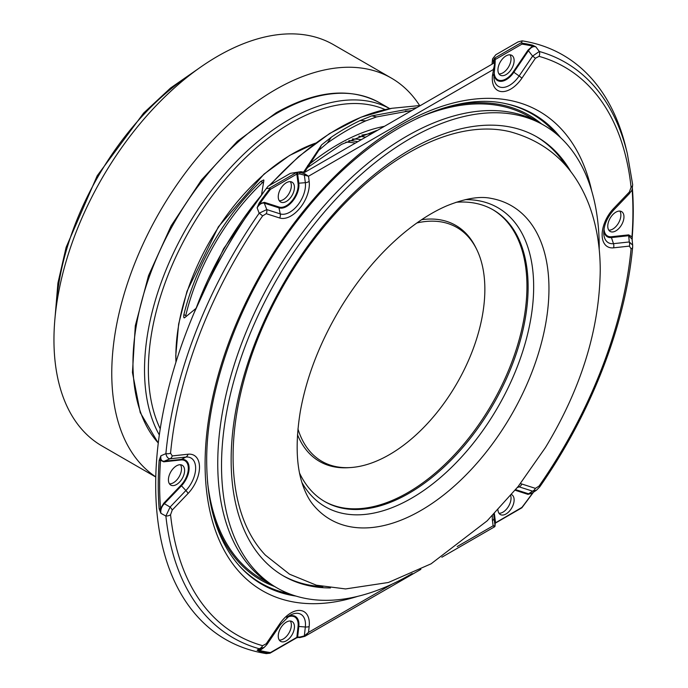 <?xml version="1.0" encoding="UTF-8"?>
<svg xmlns="http://www.w3.org/2000/svg" width="688" height="688" viewBox="0 0 688 688"><rect width="100%" height="100%" fill="white"/><g stroke="black" fill="none" stroke-linecap="round" stroke-linejoin="round"><path stroke-width="1.03" d="M419.603 105.496A231.641 133.739 120 0 0 391.377 78.097A231.641 133.739 120 0 0 275.561 89.569A231.641 133.739 120 0 0 125.345 290.026A231.641 133.739 120 0 0 155.78 476.861M391.377 78.097L333.568 44.72A231.641 133.739 120 0 0 217.752 56.192A231.641 133.739 120 0 0 66.426 260.313A231.641 133.739 120 0 0 101.927 445.936L155.78 477.025M493.95 514.056L493.889 515.656A22.111 12.771 120 0 0 494.036 518.047L495.033 525.821A1.092 1.084 60 0 1 494.5 526.853L493.124 525.795L495.033 525.821L495.188 523A1.092 0.886 0.5 0 1 495.197 523.095L495.188 524.359A1.092 0.886 0.5 0 1 495.188 524.359L495.188 524.359A1.092 0.886 0.5 0 1 495.179 524.454M613.472 210.21A5.452 1.729 -136.3 0 0 613.662 210.081C607.332 217.236 604.021 224.735 603.729 232.561A22.111 12.771 120 0 0 613.472 243.664L629.279 241.961L632.659 245.117L632.091 239.2L628.686 235.709A1.092 0.817 83.8 0 1 628.66 234.875L631.98 236.818A1.092 0.568 4.3 0 0 632.289 236.457L632.289 236.457A1.092 0.568 4.3 0 0 632.281 236.345L632.143 239.415M288.143 616.5A17.484 10.096 -60 0 1 298.945 624.437A17.484 10.096 -60 0 1 298.824 626.458L297.637 637.054L299.83 637.054L299.83 637.595L296.855 637.337A1.092 0.628 60 0 1 296.623 637.836L297.637 637.604M497.931 69.927A11.447 6.605 120 0 0 500.305 75.164A11.447 6.605 120 0 0 509.129 72.102A11.447 6.605 120 0 0 514.125 60.578A11.447 6.605 120 0 0 511.752 55.341A11.447 6.605 120 0 0 502.928 58.411A11.447 6.605 120 0 0 497.931 69.927M498.972 73.908A11.447 6.605 120 0 0 511.038 58.798A11.447 6.605 120 0 0 509.997 54.816M278.253 196.759A11.447 6.605 120 0 0 280.627 201.997A11.447 6.605 120 0 0 289.45 198.927A11.447 6.605 120 0 0 294.447 187.411A11.447 6.605 120 0 0 292.073 182.174A11.447 6.605 120 0 0 283.25 185.235A11.447 6.605 120 0 0 278.253 196.759M279.294 200.741A11.447 6.605 120 0 0 291.359 185.631A11.447 6.605 120 0 0 290.319 181.649M278.253 636.116A11.447 6.605 120 0 0 280.627 641.354A11.447 6.605 120 0 0 289.45 638.292A11.447 6.605 120 0 0 294.447 626.768A11.447 6.605 120 0 0 292.073 621.531A11.447 6.605 120 0 0 283.25 624.601A11.447 6.605 120 0 0 278.253 636.116M279.294 640.098A11.447 6.605 120 0 0 291.359 624.988A11.447 6.605 120 0 0 290.319 621.006M497.949 509.877A11.447 6.605 120 0 0 500.305 514.521A11.447 6.605 120 0 0 509.129 511.459A11.447 6.605 120 0 0 514.125 499.944A11.447 6.605 120 0 0 511.752 494.698A11.447 6.605 120 0 0 511.545 494.586M498.972 513.265A11.447 6.605 120 0 0 511.038 498.164A11.447 6.605 120 0 0 510.677 495.618M168.422 479.854A11.447 6.605 120 0 0 170.787 485.092A11.447 6.605 120 0 0 179.611 482.021A11.447 6.605 120 0 0 184.608 470.506A11.447 6.605 120 0 0 182.234 465.269A11.447 6.605 120 0 0 173.41 468.33A11.447 6.605 120 0 0 168.422 479.854M169.454 483.836A11.447 6.605 120 0 0 181.52 468.726A11.447 6.605 120 0 0 180.48 464.744M607.771 226.189A11.447 6.605 120 0 0 610.144 231.435A11.447 6.605 120 0 0 618.968 228.364A11.447 6.605 120 0 0 623.964 216.849A11.447 6.605 120 0 0 621.591 211.603A11.447 6.605 120 0 0 612.767 214.673A11.447 6.605 120 0 0 607.771 226.189M608.811 230.17A11.447 6.605 120 0 0 620.877 215.069A11.447 6.605 120 0 0 619.836 211.078M286.578 617.291L289.846 615.407A22.111 12.771 120 0 1 305.334 626.992L304.337 635.927L308.508 632.384L304.879 636.323L299.822 637.398M195.504 308.817L184.651 317.701C183.782 318.295 183.533 317.254 183.885 314.571A170.968 98.711 -60 0 1 260.786 181.374L263.728 179.929L263.882 180.48L261.612 194.317M184.651 317.701L184.1 317.847M358.835 136.241A170.968 98.711 -60 0 1 365.646 137.17M360.073 120.589L371.847 115.859L376.577 116.926L365.896 120.821L360.073 120.589A233.972 135.08 120 0 0 331.332 137.179L327.264 143.121L318.828 150.268L321.614 144.867L303.365 172.447M416.894 107.577L371.847 115.859M321.614 144.867L331.332 137.179M299.83 173.952L297.637 173.961L297.637 172.353L299.822 172.353L304.879 173.883L308.508 176.24L299.83 173.952L299.822 172.353L301.017 171.665L290.431 173.324L268.122 186.207L266.333 188.546A337.378 194.79 120 0 0 187.876 328.185A337.378 194.79 120 0 0 155.686 484.954A337.378 194.79 120 0 0 266.333 653.6L269.963 653.213A335.692 193.81 -60 0 1 259.17 651.166L257.131 650.212L259.17 648.732A332.209 191.806 -60 0 1 165.885 516.026L160.906 513.317L159.16 508.905A335.856 193.904 -60 0 1 158.231 485.186A335.856 193.904 -60 0 1 159.16 460.384L160.906 455.783L165.885 453.641A332.209 191.806 -60 0 1 259.17 213.22L257.131 207.785L259.17 203.02A335.692 193.81 -60 0 1 269.963 188.512L269.12 188.297L296.081 172.731A1.092 0.628 -120 0 1 296.855 174.064L270.453 189.303L269.963 188.512M266.333 188.546L269.12 188.297M515.622 489.658L528.539 493.803L532.159 493.038L536.365 490.295L532.598 491.155A5.452 4.412 -72.2 0 0 535.393 488.36L539.031 486.098A327.815 189.269 120 0 0 631.077 248.858L629.382 246.115L613.576 247.826A25.963 14.99 -60 0 1 602.129 234.789A25.963 14.99 -60 0 1 613.576 208.541L629.382 191.995L631.077 187.299A327.815 189.269 120 0 0 539.031 56.347L535.393 58.282L521.925 78.157A25.963 14.99 -60 0 1 502.584 91.624A25.963 14.99 -60 0 1 492.29 78.527A25.963 14.99 -60 0 1 492.462 75.525L494.5 64.405L494.096 60.191A1.092 0.886 0.5 0 1 495.188 61.086L495.188 61.086A1.092 0.886 0.5 0 1 495.179 61.163L495.007 65.162L493.124 69.651L308.508 176.24L309.161 181.348A25.963 14.99 -60 0 1 300.157 207.819A25.963 14.99 -60 0 1 279.706 218.001L266.23 213.684L262.601 215.937A5.452 0.654 -145.1 0 0 259.17 213.22L266.781 209.582L280.248 213.899A22.111 12.771 120 0 0 297.663 205.222A22.111 12.771 120 0 0 305.334 182.69L304.337 174.907L304.879 173.883M170.555 453.186L172.249 455.92A5.452 4.102 83.8 0 1 170.091 458.776C168.027 458.664 166.625 456.952 165.885 453.641A5.452 2.761 -174.6 0 0 170.555 453.186A327.815 189.269 120 0 1 262.601 215.937M172.249 455.92L188.056 454.218A25.963 14.99 -60 0 1 199.494 467.247A25.963 14.99 -60 0 1 188.056 493.494L172.249 510.04L170.555 514.736A5.452 3.492 173.9 0 1 165.885 516.026L170.091 507.073L185.898 490.518A22.111 12.771 120 0 0 195.641 468.167A22.111 12.771 120 0 0 185.898 457.073L170.091 458.776L164.148 461.252A1.092 0.817 -96.2 0 0 163.718 461.82L160.562 460.22A1.634 0.86 -175.8 0 1 159.16 460.384M170.555 514.736A327.815 189.269 120 0 0 262.601 645.688L266.23 643.753A5.452 0.55 34.1 0 1 266.892 644.587L280.36 624.713L289.846 615.407M301.017 171.665L304.655 172.378L493.115 63.571L493.502 62.101L492.565 58.884L495.781 54.765L518.098 41.882L522.158 40.85A337.378 194.79 120 0 1 625.874 147.585L627.318 153.519A332.209 191.806 -60 0 0 539.306 51.48A5.452 4.403 105.7 0 1 539.031 56.347M268.122 186.207A335.176 193.517 120 0 0 260.821 195.865A335.176 193.517 120 0 0 188.082 327.651L187.876 328.185M521.719 42.458L521.925 44.118L495.523 59.366A1.092 0.628 60 0 0 494.758 58.024L521.719 42.458L522.158 40.85M521.788 43.12A335.692 193.81 -60 0 1 532.581 45.167L535.875 46.853L539.306 51.48L532.598 56.106A5.452 0.55 34.1 0 1 535.393 58.282M494.208 72.283A16.718 9.649 120 0 0 500.916 80.513A16.718 9.649 120 0 0 513.282 71.836L527.98 50.155L532.538 46.139A334.815 193.302 120 0 0 521.925 44.118M270.453 189.303A334.815 193.302 120 0 0 259.84 203.579L264.398 202.341L279.096 207.045A16.718 9.649 120 0 0 291.549 201.343A16.718 9.649 120 0 0 298.171 185.261A16.718 9.649 120 0 0 298.059 183.455L296.855 174.064L297.637 173.961L298.824 183.189A1.092 0.714 -7.3 0 0 298.059 183.455M263.16 648.122L259.84 650.556L257.131 650.212L261.509 649.274L264.158 647.425L259.17 648.732A5.452 4.403 105.7 0 0 262.601 645.688M457.202 546.539L493.124 525.795L492.462 520.687A5.452 3.552 172.7 0 0 494.036 518.047L494.01 513.996L495.188 523L521.925 507.391A334.815 193.302 120 0 0 532.538 493.115L527.98 494.362L515.14 490.243M299.83 637.054L304.337 635.927L304.879 636.323L420.884 569.354M376.577 116.926L411.966 110.433M304.337 172.499L318.828 150.268M365.896 120.821A231.546 133.687 120 0 0 327.264 143.121M361.329 139.664A167.666 96.802 120 0 0 352.333 139.002M361.785 135.106L372.432 133.257M263.633 181.649L262.644 182.449A167.666 96.802 120 0 0 185.743 315.646L183.885 314.571M180.961 459.962A1.092 0.817 -96.2 0 1 181.4 459.395L164.148 461.252C161.456 461.235 160.373 459.421 160.906 455.783L160.562 460.22A334.54 193.147 120 0 0 160.562 508.552L163.718 503.306L180.961 485.255A16.718 9.649 120 0 0 188.331 468.356A16.718 9.649 120 0 0 180.961 459.962L163.718 461.82M532.581 45.167A1.092 0.877 103.3 0 1 532.538 46.139L535.875 46.853C533.389 46.01 530.947 47.257 528.539 50.594L513.841 72.274A17.484 10.096 -60 0 1 501.535 81.304A17.484 10.096 -60 0 1 493.993 74.278M309.161 181.348A5.452 3.552 172.7 0 1 305.334 182.69L298.824 183.189A17.484 10.096 -60 0 1 298.945 185.072A17.484 10.096 -60 0 1 292.013 201.902A17.484 10.096 -60 0 1 278.984 207.871L264.287 203.158C261.793 202.65 259.41 204.19 257.131 207.785L259.84 203.579L259.17 203.02M188.056 454.218A5.452 4.102 83.8 0 1 185.898 457.073L181.4 459.395A17.484 10.096 -60 0 1 189.105 468.167A17.484 10.096 -60 0 1 181.4 485.848L164.148 503.9C161.456 506.901 160.381 510.04 160.906 513.317L160.562 508.552A1.634 1.023 175.4 0 1 159.16 508.905M493.365 63.373L493.623 62.771M266.23 213.684A5.452 4.412 -72.2 0 0 266.781 209.582L264.287 203.158A1.092 0.886 107.8 0 1 264.398 202.341M632.59 184.195A5.452 3.492 173.9 0 1 632.642 184.496L632.642 184.496A5.452 3.492 173.9 0 1 631.077 187.299M629.279 193.663A5.452 1.729 -136.3 0 0 629.468 193.534A5.452 1.729 -136.3 0 0 629.382 191.995M172.249 510.04A5.452 1.729 -136.3 0 0 170.091 507.073L163.718 503.306M603.832 230.54A17.484 10.096 -60 0 0 611.434 237.566L628.686 235.709L629.279 241.961A5.452 4.102 83.8 0 1 629.382 246.115M632.659 245.117L632.65 247.147A5.452 2.761 -174.6 0 1 631.077 248.858M632.65 247.147C625.555 324.762 591.069 413.591 539.65 486.984L539.65 486.984A5.452 0.654 -145.1 0 0 539.031 486.098M266.23 643.753L279.706 623.887A25.963 14.99 -60 0 1 300.157 610.454A25.963 14.99 -60 0 1 309.161 626.519A5.452 2.683 -173.6 0 1 305.334 626.992L298.824 626.458A1.092 0.533 6.4 0 0 298.059 626.553L296.855 637.337L270.453 652.577A334.815 193.302 120 0 1 259.84 650.556A1.092 0.877 103.3 0 1 259.17 651.166M494.5 64.405L495.042 64.792L495.197 59.822A1.092 0.886 0.5 0 1 495.188 59.899L495.179 61.008M492.909 60.879L494.096 60.191L494.104 58.919A1.092 0.886 0.5 0 1 495.197 59.822L495.197 59.856M495.136 62.806L495.188 59.899M527.98 50.155L532.598 56.106L519.122 75.981A5.452 0.55 34.1 0 1 521.925 78.157M632.1 189.2A334.815 193.302 120 0 1 632.934 211.663A334.815 193.302 120 0 1 631.98 236.818L632.126 238.736M494.371 513.626L495.523 522.631A1.092 0.628 60 0 1 495.3 523.129L495.3 523.129A1.092 0.628 60 0 1 495.197 523.172M521.925 507.391L521.788 507.821M532.538 493.115L532.581 493.313A335.692 193.81 -60 0 1 521.951 507.606M517.256 487.637L519.122 486.837L532.598 491.155L528.539 493.803A1.092 0.886 -72.2 0 0 527.98 494.362M416.851 222.972A135.02 77.959 -60 0 1 476.681 249.374A135.02 77.959 -60 0 1 484.825 286.595A135.02 77.959 -60 0 1 391.739 453.272A135.02 77.959 -60 0 1 350.717 467.539A135.02 77.959 -60 0 1 297.947 428.925M421.598 219.704A136.258 78.673 -60 0 1 475.761 247.508L476.681 249.374M350.717 467.539L348.644 467.677A136.258 78.673 -60 0 1 297.491 434.67M299.615 473.224A168.414 97.24 120 0 0 324.822 501.612A168.414 97.24 120 0 0 489.056 411.398A168.414 97.24 120 0 0 493.236 209.909A168.414 97.24 120 0 0 456.041 202.272M290.611 273.506A247.99 143.181 120 0 0 265.396 555.13L289.536 574.205L316.385 585.196L345.574 588.937L388.393 582.487L431.084 563.816L487.13 520.868L518.116 486.554L545.395 447.613C581.214 388.471 599.497 329.303 600.237 270.117C600.185 246.175 596.367 224.185 588.782 204.155C573.904 166.083 547.605 141.926 509.877 131.692A247.99 143.181 120 0 0 290.611 273.506M570.808 171.647A253.476 146.346 120 0 0 537.104 137.024A253.476 146.346 120 0 0 289.932 272.809A253.476 146.346 120 0 0 283.637 576.054A253.476 146.346 120 0 0 330.472 587.93M565.923 165.67A253.476 146.346 120 0 0 536.141 136.473M207.501 481.626A267.064 154.189 120 0 0 261.5 578.969L273.059 585.643A267.064 154.189 120 0 1 232.123 371.64A267.064 154.189 120 0 1 406.599 136.293A267.064 154.189 120 0 1 540.132 123.066A267.064 154.189 120 0 0 279.689 266.136A267.064 154.189 120 0 0 273.059 585.643L276.843 587.827A267.064 154.189 120 0 0 412.215 573.525M599.214 249.641A267.064 154.189 120 0 0 543.907 125.25A267.064 154.189 120 0 0 283.473 268.311A267.064 154.189 120 0 0 276.843 587.827M324.237 501.277A168.414 97.24 120 0 0 487.887 410.719A168.414 97.24 120 0 0 492.651 209.573M282.673 575.486A253.476 146.346 120 0 0 322.853 586.675M543.907 125.25L528.565 116.392A267.064 154.189 120 0 0 417.263 118.302M190.653 74.442A204.388 118.001 120 0 0 56.21 307.304M213.495 516.198A268.329 154.92 120 0 0 274.486 586.468M289.244 593.77A270.96 156.443 -60 0 1 238.512 564.925M377.506 130.324A204.052 117.811 120 0 0 376.293 130.617L341.523 144.36L306.134 168.543M307.648 165.627A208.55 120.409 -60 0 1 384.446 126.317M560.617 137.686A271.519 156.761 120 0 0 505.757 103.673C448.026 90.395 364.133 135.158 301.705 215.043C243.595 287.369 206.065 385.125 206.692 461.794C207.054 506.772 217.855 541.37 239.08 565.57A271.519 156.761 120 0 0 295.969 596.083M357.726 596.35A276.791 159.805 -60 0 1 205.093 464.013A276.791 159.805 -60 0 1 379.14 138.924A276.791 159.805 -60 0 1 591.732 191.04M315.482 143.164A165.137 95.34 120 0 0 175.887 355.988A165.137 95.34 120 0 0 176.008 361.974M269.163 185.597L298.618 156.606L329.604 133.524L361.037 117.201L391.825 108.3A227.814 131.528 120 0 0 270.246 184.977M260.606 196.157A227.814 131.528 120 0 0 196.596 307.02M633.244 211.311A335.692 193.81 -60 0 1 632.281 236.345M298.059 626.553A16.718 9.649 120 0 0 298.171 624.618A16.718 9.649 120 0 0 286.767 617.557M492.462 520.687A25.963 14.99 -60 0 1 492.29 517.883A25.963 14.99 -60 0 1 492.393 515.647M604.055 228.82A16.718 9.649 120 0 0 611.417 236.732A1.092 0.817 83.8 0 0 611.434 237.566L613.472 243.664A5.452 4.102 83.8 0 1 613.576 247.826M494.001 74.046A22.111 12.771 120 0 0 493.889 76.299A22.111 12.771 120 0 0 502.653 87.462A22.111 12.771 120 0 0 519.122 75.981L513.282 71.836M297.637 172.353L296.081 172.731M309.161 626.519L308.508 632.384L392.1 584.129M520.377 483.681A25.963 14.99 -60 0 1 521.925 484.042L535.393 488.36M632.384 188.254A335.692 193.81 -60 0 1 633.244 211.121M504.906 103.501A270.96 156.443 -60 0 1 555.25 133.025M541.551 123.892A268.329 154.92 120 0 0 450.201 106.201M410.865 111.06A223.153 128.837 120 0 0 405.37 111.086M348.893 140.601A162.884 94.041 -60 0 1 357.812 141.694M355.361 143.104A160.639 92.742 120 0 0 345.832 142.106M260.786 181.374L262.644 182.449M180.961 485.255L185.898 490.518A5.452 1.729 -136.3 0 1 188.056 493.494M611.417 236.732L628.66 234.875M521.925 484.042A5.452 4.412 -72.2 0 1 519.122 486.837A22.111 12.771 120 0 0 518.09 486.579M279.096 207.045A1.092 0.886 107.8 0 0 278.984 207.871L280.248 213.899A5.452 4.412 -72.2 0 1 279.706 218.001M494.758 58.024L494.104 58.919M494.036 73.745A5.452 2.683 -173.6 0 1 494.027 73.9A5.452 2.683 -173.6 0 1 492.462 75.525M627.318 153.519L632.642 184.496C631.997 192.373 631.765 189.802 629.468 193.534L613.662 210.081A5.452 1.729 -136.3 0 0 613.576 208.541M279.706 623.887A5.452 0.55 34.1 0 1 280.36 624.713M495.179 524.265A1.092 0.886 0.5 0 1 495.188 524.351L494.5 526.853L441.842 557.246M159.315 434.945A204.388 118.001 -60 0 1 289.046 119.609A204.388 118.001 -60 0 1 389.769 108.661M385.16 109.598A201.661 116.435 120 0 0 290.972 122.946A201.661 116.435 120 0 0 160.227 428.813M389.804 108.652L379.681 102.813A204.388 118.001 120 0 0 277.488 112.935A204.388 118.001 120 0 0 149.631 275.836A204.388 118.001 120 0 0 158.274 442.986M491.017 198.368A181.125 104.576 -60 0 1 506.944 422.441A181.125 104.576 -60 0 1 313.719 505.465C309.411 500.503 305.73 493.64 302.686 484.859C296.21 466.034 295.427 441.524 300.338 411.321C306.719 375.983 320.505 340.878 341.695 306.005C359.755 276.903 380.301 252.702 403.331 233.404C418.278 221.037 432.761 211.844 446.787 205.832C465.045 198.454 479.785 195.96 491.017 198.368M301.946 482.537A172.654 99.683 120 0 0 493.623 414.271A172.654 99.683 120 0 0 465.286 199.64M55.083 317.065L57.921 283.078L66.134 247.302L97.214 175.732L143.654 113.038L170.529 88.038L198.54 68.585M175.939 362.172L175.793 355.404L178.631 324.134L186.998 291.248L218.388 226.791L264.011 174.107L289.596 155.428L315.517 143.138M193.921 313.255L223.617 248.721L264.665 190.731M632.384 188.228L633.261 211.216L632.134 240.404M420.566 105.462L391.825 108.3M492.006 64.216L492.565 58.884M493.889 76.299L495.007 65.162M264.158 647.425L266.892 644.587M539.65 486.984L536.365 490.295M270.074 653.161L296.623 637.836M299.83 637.595L304.879 636.323M495.162 523.241L521.857 507.804M521.908 507.753L533.527 492.144M158.257 443.098L140.24 412.602L132.449 372.518L135.304 325.759L148.522 275.656L171.123 225.845L201.464 179.946L237.326 141.324L276.12 112.798C315.921 90.386 350.441 87.058 379.681 102.813"/></g></svg>
